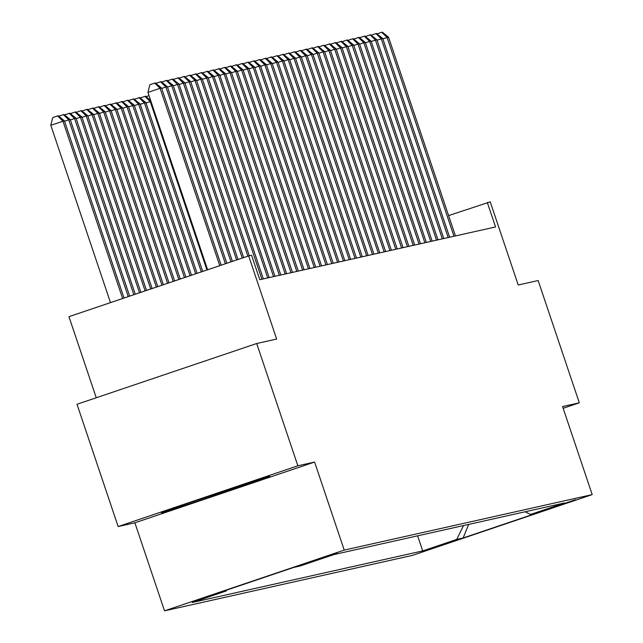 <?xml version="1.0" encoding="UTF-8"?>
<svg xmlns="http://www.w3.org/2000/svg" width="643" height="643" viewBox="0 0 643 643"><rect width="100%" height="100%" fill="white"/><g stroke="black" fill="none" stroke-linecap="round" stroke-linejoin="round"><path stroke-width="0.96" d="M575.405 499.756L544.203 510.277L575.405 499.756M164.52 610.85L412.501 555.359L592.203 494.604L344.222 550.095L164.52 610.85L134.885 522.807L314.596 462.052L297.854 465.797L118.151 526.553L134.885 522.807M118.151 526.553L76.999 404.27L256.702 343.515L276.643 339.054L248.656 255.906L68.954 316.661L96.249 397.768M563.147 408.281L579.311 402.815L538.159 280.541L518.218 285.002L490.231 201.846L448.597 215.59M297.854 465.797L256.702 343.515M248.656 255.906L251.566 255.255L259.796 279.705L495.552 226.955L487.322 202.497M305.497 563.646L336.996 553.165L305.481 563.598M525.154 511.772L530.531 514.456L564.53 502.963L334.014 554.539L300.016 566.041L293.61 567.472L219.785 592.428L226.191 590.997L192.193 602.491L422.708 550.914L456.707 539.421L463.515 525.564M530.531 514.456L536.929 513.026L463.105 537.982L456.707 539.421M314.596 462.052L344.222 550.095M579.311 402.815L562.569 406.561L592.203 494.604M226.617 590.121L226.191 590.997M417.628 535.828L422.708 550.914M463.105 537.982L468.683 524.407M161.457 512.776L194.13 502.376L248.246 484.075L269.69 476.182L182.893 504.884L161.457 512.776M247.925 483.118L248.246 484.075M193.792 501.363L194.13 502.376M219.769 265.672L160.075 88.3L161.538 87.978L221.176 265.197M207.625 269.779L147.938 92.407L160.075 88.3L154.73 83.076L155.317 82.947L161.538 87.978M147.938 92.407L149.875 84.723L154.73 83.076M124.035 298.039L64.396 120.82L50.797 125.248L110.492 302.62M50.797 125.248L52.742 117.565L57.597 115.917L62.942 121.149L122.636 298.513M57.597 115.917L58.175 115.788L64.396 120.82M245.923 483.753L185.562 503.983M225.388 263.775L165.902 86.998L167.357 86.676L226.794 263.292M155.839 83.373L160.557 81.774L165.902 86.998L161.682 88.429M160.557 81.774L161.136 81.645L167.357 86.676M231.006 261.87L171.721 85.696L173.176 85.374L232.412 261.396M161.658 82.071L166.376 80.471L171.721 85.696L167.51 87.127M166.376 80.471L166.955 80.343L173.176 85.374M236.632 259.973L177.54 84.394L178.995 84.072L238.031 259.499M167.477 80.769L172.195 79.169L177.54 84.394L173.329 85.824M172.195 79.169L172.774 79.041L178.995 84.072M242.25 258.068L183.359 83.092L184.814 82.77L243.657 257.594M173.297 79.467L178.015 77.867L183.359 83.092L179.148 84.514M178.015 77.867L178.601 77.739L184.814 82.77M129.661 296.142L70.216 119.518L68.761 119.839L128.254 296.616M58.698 116.214L64.003 114.486L70.216 119.518M63.416 114.615L68.761 119.839L64.549 121.27M135.279 294.237L76.043 118.216L74.58 118.537L133.873 294.711M64.525 114.912L69.822 113.184L76.043 118.216M69.235 113.313L74.58 118.537L70.368 119.968M140.897 292.34L81.862 116.913L80.407 117.235L139.491 292.814M70.344 113.61L75.641 111.882L81.862 116.913M75.062 112.011L80.407 117.235L76.187 118.666M146.516 290.435L87.681 115.611L86.226 115.933L145.109 290.909M76.163 112.308L81.46 110.58L87.681 115.611M80.881 110.709L86.226 115.933L82.015 117.364M247.868 256.171L189.187 81.79L190.641 81.468L249.299 255.761M179.124 78.157L183.842 76.565L189.187 81.79L184.967 83.212M183.842 76.565L184.42 76.437L190.641 81.468M152.134 288.538L93.5 114.309L92.045 114.631L150.735 289.012M81.983 111.006L87.279 109.278L93.5 114.309M86.701 109.406L92.045 114.631L87.834 116.061M261.894 279.239L195.006 80.488L196.461 80.166L263.349 278.917M184.943 76.855L189.661 75.263L195.006 80.488L190.786 81.91M189.661 75.263L190.24 75.135L196.461 80.166M157.76 286.633L99.319 113.007L97.865 113.329L156.353 287.116M87.802 109.704L93.106 107.976L99.319 113.007M92.52 108.104L97.865 113.329L93.653 114.751M267.713 277.937L200.825 79.185L202.28 78.864L269.168 277.615M190.762 75.552L195.48 73.961L200.825 79.185L196.613 80.608M195.48 73.961L196.059 73.832L202.28 78.864M163.378 284.736L105.147 111.705L103.692 112.027L161.972 285.211M93.629 108.394L98.926 106.674L105.147 111.705M98.347 106.802L103.692 112.027L99.472 113.449M273.532 276.635L206.644 77.883L208.099 77.554L274.987 276.305M196.581 74.25L201.299 72.659L206.644 77.883L202.432 79.306M201.299 72.659L201.886 72.53L208.099 77.554M168.996 282.84L110.966 110.403L109.511 110.725L167.59 283.314M99.448 107.092L104.745 105.372L110.966 110.403M104.166 105.5L109.511 110.725L105.299 112.147M279.359 275.333L212.471 76.581L213.926 76.252L280.814 275.003M202.408 72.948L207.126 71.357L212.471 76.581L208.252 78.004M207.126 71.357L207.705 71.228L213.926 76.252M285.179 274.031L218.29 75.279L219.745 74.95L286.633 273.701M208.228 71.646L212.946 70.055L218.29 75.279L214.071 76.702M212.946 70.055L213.524 69.926L219.745 74.95M290.998 272.728L224.11 73.977L225.564 73.648L292.452 272.399M214.047 70.344L218.765 68.753L224.11 73.977L219.898 75.4M218.765 68.753L219.343 68.624L225.564 73.648M296.817 271.426L229.929 72.675L231.384 72.346L298.272 271.097M219.866 69.042L224.584 67.451L229.929 72.675L225.717 74.098M224.584 67.451L225.171 67.314L231.384 72.346M302.644 270.124L235.756 71.373L237.211 71.043L304.099 269.795M225.693 67.74L230.403 66.149L235.756 71.373L231.536 72.796M230.403 66.149L230.99 66.012L237.211 71.043M308.463 268.822L241.575 70.071L243.03 69.741L309.918 268.493M231.512 66.438L236.23 64.847L241.575 70.071L237.355 71.494M236.23 64.847L236.809 64.71L243.03 69.741M314.282 267.52L247.394 68.769L248.849 68.439L315.737 267.191M237.331 65.136L242.049 63.544L247.394 68.769L243.183 70.191M242.049 63.544L242.628 63.408L248.849 68.439M320.101 266.218L253.213 67.467L254.668 67.137L321.556 265.889M243.15 63.834L247.868 62.234L253.213 67.467L249.002 68.889M247.868 62.234L248.455 62.106L254.668 67.137M325.921 264.916L259.041 66.157L260.495 65.835L327.383 264.586M248.978 62.532L253.688 60.932L259.041 66.157L254.821 67.587M253.688 60.932L254.274 60.804L260.495 65.835M331.748 263.606L264.86 64.855L266.315 64.533L333.203 263.284M254.797 61.23L259.515 59.63L264.86 64.855L260.64 66.285M259.515 59.63L260.094 59.502L266.315 64.533M337.567 262.304L270.679 63.553L272.134 63.231L339.022 261.982M260.616 59.928L265.334 58.328L270.679 63.553L266.467 64.983M265.334 58.328L265.913 58.2L272.134 63.231M343.386 261.002L276.498 62.25L277.953 61.929L344.841 260.68M266.435 58.626L271.153 57.026L276.498 62.25L272.286 63.681M271.153 57.026L271.74 56.897L277.953 61.929M174.615 280.935L116.785 109.101L115.33 109.423L173.216 281.409M105.267 105.79L110.564 104.07L116.785 109.101M109.985 104.198L115.33 109.423L111.118 110.845M180.241 279.038L122.604 107.791L121.149 108.12L178.834 279.512M111.086 104.487L116.391 102.767L122.604 107.791M115.804 102.896L121.149 108.12L116.938 109.543M185.859 277.133L128.431 106.489L126.976 106.818L184.453 277.615M116.913 103.185L122.21 101.465L128.431 106.489M121.631 101.594L126.976 106.818L122.757 108.241M191.477 275.236L134.25 105.187L132.796 105.516L190.071 275.71M122.733 101.883L128.029 100.163L134.25 105.187M127.451 100.292L132.796 105.516L128.576 106.939M197.096 273.339L140.07 103.885L138.615 104.214L195.689 273.814M128.552 100.581L133.848 98.861L140.07 103.885M133.27 98.99L138.615 104.214L134.403 105.637M202.714 271.434L145.889 102.583L144.434 102.912L201.315 271.909M134.371 99.279L139.676 97.551L145.889 102.583M139.089 97.688L144.434 102.912L140.222 104.335M150.976 101.449L150.261 101.61L206.933 270.012M140.198 97.977L145.495 96.249L150.631 100.404M144.908 96.386L150.261 101.61L146.041 103.033M146.017 96.675L149.031 95.654M349.205 259.7L282.325 60.948L283.78 60.627L350.668 259.378M272.262 57.323L276.972 55.724L282.325 60.948L278.106 62.379M276.972 55.724L277.559 55.595L283.78 60.627M355.032 258.398L288.144 59.646L289.599 59.325L356.487 258.076M278.081 56.021L282.799 54.422L288.144 59.646L283.925 61.069M282.799 54.422L283.378 54.293L289.599 59.325M360.852 257.096L293.964 58.344L295.418 58.023L362.306 256.774M283.901 54.711L288.619 53.12L293.964 58.344L289.752 59.767M288.619 53.12L289.197 52.991L295.418 58.023M366.671 255.793L299.783 57.042L301.237 56.721L368.126 255.472M289.72 53.409L294.438 51.818L299.783 57.042L295.571 58.465M294.438 51.818L295.024 51.689L301.237 56.721M372.49 254.491L305.61 55.74L307.065 55.419L373.945 254.17M295.547 52.107L300.257 50.516L305.61 55.74L301.39 57.163M300.257 50.516L300.844 50.387L307.065 55.419M378.317 253.189L311.429 54.438L312.884 54.108L379.772 252.86M301.366 50.805L306.084 49.214L311.429 54.438L307.209 55.861M306.084 49.214L306.663 49.085L312.884 54.108M384.136 251.887L317.248 53.136L318.703 52.806L385.591 251.558M307.185 49.503L311.903 47.912L317.248 53.136L313.037 54.559M311.903 47.912L312.482 47.783L318.703 52.806M389.955 250.585L323.067 51.834L324.522 51.504L391.41 250.256M313.004 48.201L317.722 46.609L323.067 51.834L318.856 53.256M317.722 46.609L318.309 46.481L324.522 51.504M395.775 249.283L328.886 50.532L330.349 50.202L397.229 248.954M318.832 46.899L323.542 45.307L328.886 50.532L324.675 51.954M323.542 45.307L324.128 45.179L330.349 50.202M401.602 247.981L334.714 49.23L336.168 48.9L403.057 247.651M324.651 45.597L329.369 44.005L334.714 49.23L330.494 50.652M329.369 44.005L329.947 43.869L336.168 48.9M407.421 246.679L340.533 47.928L341.988 47.598L408.876 246.349M330.47 44.295L335.188 42.703L340.533 47.928L336.321 49.35M335.188 42.703L335.767 42.567L341.988 47.598M413.24 245.377L346.352 46.626L347.807 46.296L414.695 245.047M336.289 42.993L341.007 41.401L346.352 46.626L342.14 48.048M341.007 41.401L341.594 41.265L347.807 46.296M419.059 244.075L352.171 45.323L353.634 44.994L420.514 243.745M342.116 41.691L346.826 40.099L352.171 45.323L347.959 46.746M346.826 40.099L347.413 39.962L353.634 44.994M424.886 242.773L357.998 44.021L359.453 43.692L426.341 242.443M347.935 40.388L352.653 38.789L357.998 44.021L353.779 45.444M352.653 38.789L353.232 38.66L359.453 43.692M430.706 241.471L363.817 42.711L365.272 42.39L432.16 241.141M353.754 39.086L358.472 37.487L363.817 42.711L359.606 44.142M358.472 37.487L359.051 37.358L365.272 42.39M436.525 240.16L369.637 41.409L371.091 41.088L437.979 239.839M359.574 37.784L364.292 36.185L369.637 41.409L365.425 42.84M364.292 36.185L364.87 36.056L371.091 41.088M442.344 238.858L375.456 40.107L376.911 39.786L443.799 238.537M365.393 36.482L370.111 34.883L375.456 40.107L371.244 41.538M370.111 34.883L370.698 34.754L376.911 39.786M448.171 237.556L381.283 38.805L382.738 38.484L449.626 237.235M371.22 35.18L375.938 33.581L381.283 38.805L377.063 40.236M375.938 33.581L376.517 33.452L382.738 38.484M453.99 236.254L387.102 37.503L388.557 37.181L455.445 235.933M377.039 33.878L381.757 32.279L387.102 37.503L382.89 38.934M381.757 32.279L382.336 32.15L388.557 37.181"/></g></svg>
